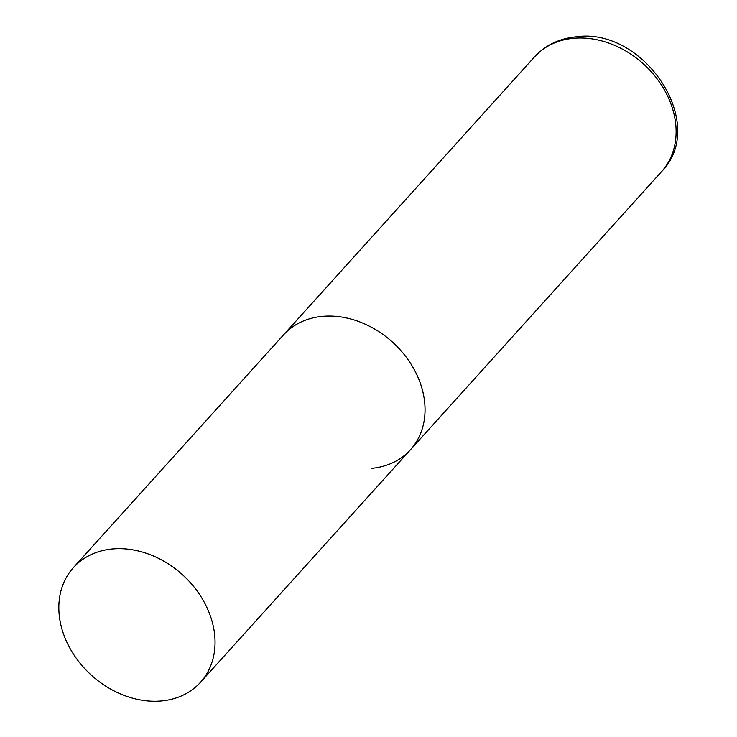 <?xml version="1.0" encoding="UTF-8"?>
<svg xmlns="http://www.w3.org/2000/svg" width="737" height="737" viewBox="0 0 737 737"><rect width="100%" height="100%" fill="white"/><g stroke="black" fill="none" stroke-linecap="round" stroke-linejoin="round"><path stroke-width="1.11" d="M73.414 567.601A85.593 67.813 -137.9 0 0 62.931 632.254A85.593 67.813 -137.9 0 0 125.447 695.903A85.593 67.813 -137.9 0 0 200.473 682.315A85.593 67.813 -137.9 0 0 210.948 617.661A85.593 67.813 -137.9 0 0 148.441 554.021A85.593 67.813 -137.9 0 0 73.414 567.601L534.482 56.924A85.593 67.813 42.1 0 1 573.036 38.324A85.593 67.813 42.1 0 1 660.776 84.009A85.593 67.813 42.1 0 1 661.54 171.647L410.472 449.727A85.593 67.813 -137.9 0 0 420.956 385.064A85.593 67.813 -137.9 0 0 358.44 321.424A85.593 67.813 -137.9 0 0 283.413 335.003A85.593 67.813 42.1 0 1 321.968 316.403A85.593 67.813 42.1 0 1 409.698 362.088A85.593 67.813 42.1 0 1 410.472 449.727A85.593 67.813 42.1 0 1 371.918 468.327M661.54 171.647C708.828 123.954 643.945 26.458 575.689 36.85C559.024 38.591 545.288 45.279 534.482 56.924M410.472 449.727L200.473 682.315"/></g></svg>
